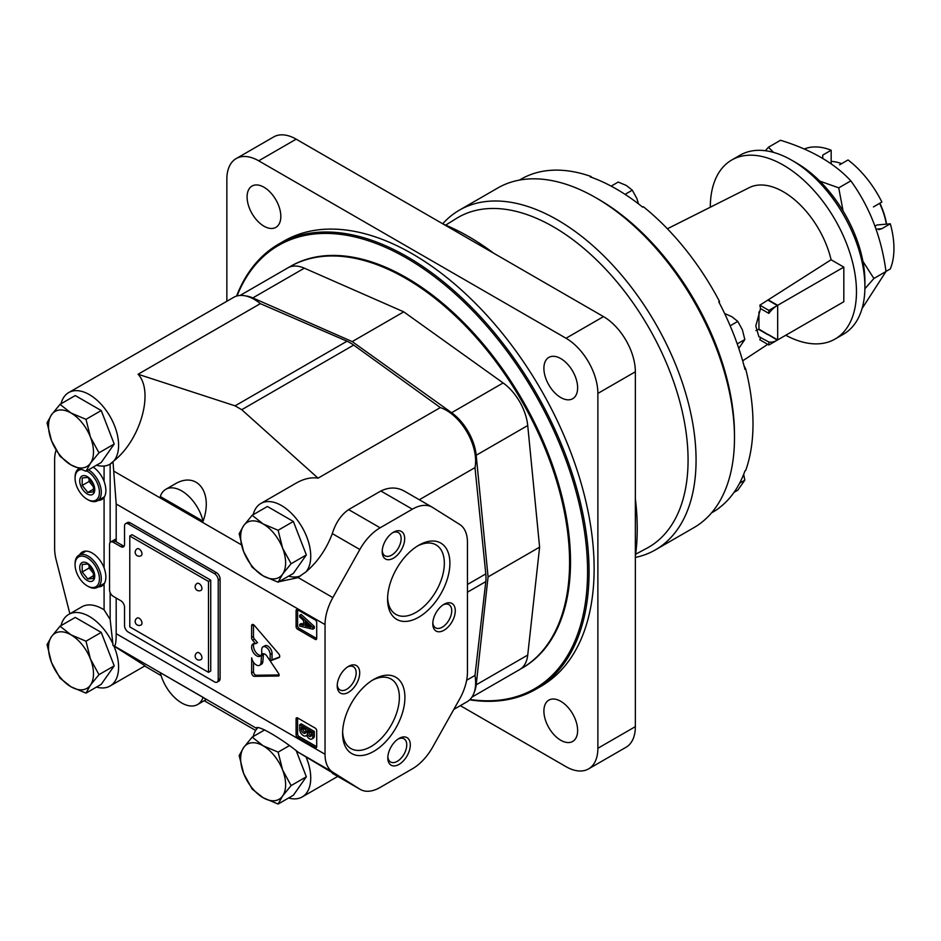 <?xml version="1.0" encoding="UTF-8"?>
<svg xmlns="http://www.w3.org/2000/svg" width="941" height="941" viewBox="0 0 941 941"><rect width="100%" height="100%" fill="white"/><g stroke="black" fill="none" stroke-linecap="round" stroke-linejoin="round"><path stroke-width="1.41" d="M278.124 804.049L282.606 795.98L291.11 785.582L282.606 770.009L278.124 752.118L263.139 745.79L252.164 737.132L243.66 747.53L239.179 755.599L243.66 773.49L252.164 789.064L263.139 797.721L278.124 804.049L293.357 795.263L306.343 776.784L296.368 751.071M278.124 752.118L289.052 745.813M252.164 737.132L264.692 729.898M291.11 785.582L306.343 776.784M263.139 797.721A31.806 18.361 60 0 1 243.66 773.49A31.806 18.361 60 0 1 243.66 747.53A31.806 18.361 60 0 1 263.139 745.79A31.806 18.361 60 0 1 282.606 770.009A31.806 18.361 60 0 1 282.606 795.98A31.806 18.361 60 0 1 263.139 797.721M101.228 632.399L75.268 617.414L60.036 626.2L51.532 636.598L47.05 644.679L51.532 662.57L60.036 678.132L71.01 686.789L85.996 693.129L101.228 684.33L114.214 665.863L101.228 632.399L85.996 641.197L71.01 634.857L60.036 626.2M85.996 693.129L90.477 685.048L98.981 674.662L114.214 665.863M98.981 674.662L90.477 659.088L85.996 641.197M71.01 686.789A31.806 18.361 60 0 1 51.532 662.57A31.806 18.361 60 0 1 51.532 636.598A31.806 18.361 60 0 1 71.01 634.857A31.806 18.361 60 0 1 90.477 659.088A31.806 18.361 60 0 1 90.477 685.048A31.806 18.361 60 0 1 71.01 686.789M101.228 410.547L75.268 395.561L60.036 404.348L51.532 414.746L47.05 422.827L51.532 440.717L60.036 456.279L71.01 464.936L85.996 471.276L101.228 462.478L114.214 444.011L101.228 410.547L85.996 419.345L71.01 413.005L60.036 404.348M85.996 471.276L90.477 463.195L98.981 452.809L114.214 444.011M98.981 452.809L90.477 437.236L85.996 419.345M71.01 464.936A31.806 18.361 60 0 1 51.532 440.717A31.806 18.361 60 0 1 51.532 414.746A31.806 18.361 60 0 1 71.01 413.005A31.806 18.361 60 0 1 90.477 437.236A31.806 18.361 60 0 1 90.477 463.195A31.806 18.361 60 0 1 71.01 464.936M293.357 521.479L267.397 506.481L252.164 515.28L243.66 525.666L239.179 533.747L243.66 551.638L252.164 567.211L263.139 575.868L278.124 582.197L293.357 573.41L306.343 554.931L293.357 521.479L278.124 530.265L263.139 523.937L252.164 515.28M278.124 582.197L282.606 574.128L291.11 563.73L306.343 554.931M291.11 563.73L282.606 548.156L278.124 530.265M263.139 575.868A31.806 18.361 60 0 1 243.66 551.638A31.806 18.361 60 0 1 243.66 525.666A31.806 18.361 60 0 1 263.139 523.937A31.806 18.361 60 0 1 282.606 548.156A31.806 18.361 60 0 1 282.606 574.128A31.806 18.361 60 0 1 263.139 575.868M104.086 466.03L104.086 481.274C106.474 488.203 106.474 493.59 104.086 497.46L104.086 567.823C106.474 574.751 106.474 580.15 104.086 584.008L104.086 609.862L110.144 619.413L112.861 643.679A41.345 23.866 -120 0 0 68.705 614.426A41.345 23.866 -120 0 0 61.012 625.636M257.54 727.981A41.345 23.866 -120 0 0 256.975 728.628L114.049 645.891C115.449 646.255 116.166 642.185 116.19 633.693L116.19 598.053M96.488 687.071A41.345 23.866 -120 0 0 110.038 686.024A41.345 23.866 -120 0 0 113.896 646.032L113.002 645.479L114.049 645.891M113.896 646.032L145.079 665.793L110.038 686.024M144.679 666.028L161.123 675.603M204.197 700.704L255.658 730.451M203.08 697.328L206.197 699.551L197.586 704.527A31.806 18.361 -120 0 0 203.08 697.328L160.288 672.627A31.806 18.361 -120 0 0 197.586 704.527M432.237 507.211A39.745 22.949 120 0 0 412.358 509.187L380.129 527.795A39.745 22.949 120 0 0 359.838 549.509L332.855 597.606A39.745 22.949 120 0 0 325.045 624.577L325.045 754.27A39.745 22.949 120 0 0 332.855 772.22L359.838 789.158A39.745 22.949 120 0 0 360.262 789.417A39.745 22.949 120 0 0 380.129 787.441L412.358 768.832A39.745 22.949 120 0 0 432.66 747.119L459.643 699.01A39.745 22.949 120 0 0 467.454 672.05L467.454 542.357A39.745 22.949 120 0 0 459.643 524.408L432.66 507.47A39.745 22.949 120 0 0 432.237 507.211L405.136 491.578C397.537 487.05 389.456 486.862 380.858 490.99L348.629 509.599C341.113 514.786 335.678 522.784 332.314 533.618C326.398 549.168 317.635 561.895 306.037 571.822A41.345 23.866 -120 0 0 299.885 523.667A41.345 23.866 -120 0 0 260.833 503.494L295.862 483.262C303.849 478.722 311.248 477.028 318.058 478.157L241.743 409.7L353.675 345.076A39.745 22.949 -120 0 0 347.006 341.218L260.339 303.649A41.345 23.866 -120 0 0 233.603 297.368L68.705 392.573A41.345 23.866 -120 0 0 61.012 403.783M113.296 542.287A5.305 3.058 -120 0 0 110.638 542.028A5.305 3.058 -120 0 0 109.544 544.451L109.544 589.889A5.305 3.058 -120 0 0 113.296 596.382L120.789 600.711A5.305 3.058 -120 0 1 124.53 607.204L124.53 625.589A5.305 3.058 -120 0 0 128.282 632.081L214.477 681.849A5.305 3.058 -120 0 0 217.136 682.119A5.305 3.058 -120 0 0 218.23 679.684L218.23 580.15A5.305 3.058 -120 0 0 214.477 573.657L128.282 523.89A5.305 3.058 -120 0 0 125.635 523.631A5.305 3.058 -120 0 0 124.53 526.054L124.53 544.451A5.305 3.058 -120 0 1 123.436 546.874A5.305 3.058 -120 0 1 120.789 546.615L113.296 542.287L115.966 540.746L116.19 541.804L116.19 504L113.002 461.631L113.896 460.89C140.679 439.776 154.195 391.338 138.068 374.247L235.074 405.842L241.743 409.7M174.391 484.356C196.728 470.476 213.583 492.131 203.08 521.22L160.288 496.519A31.806 18.361 -120 0 1 165.792 489.32L174.391 484.356M115.966 540.746L115.402 539.275L110.638 542.028M96.488 465.219A41.345 23.866 -120 0 0 110.038 464.172L113.002 461.631M113.002 645.479L112.861 643.679M306.037 571.822L297.603 577.739L278.924 581.738M332.855 772.22L298.015 752.106C280.747 738.05 257.658 724.723 256.258 727.993M113.896 460.89A41.345 23.866 -120 0 0 107.756 412.746A41.345 23.866 -120 0 0 68.705 392.573M110.038 464.172A41.345 23.866 -120 0 0 112.861 462.031M256.975 728.628A41.345 23.866 -120 0 0 253.153 736.568M288.616 797.992A41.345 23.866 -120 0 0 302.167 796.956A41.345 23.866 -120 0 0 306.037 756.952L360.262 789.417M260.833 503.494A41.345 23.866 -120 0 0 253.153 514.703M288.616 576.139A41.345 23.866 -120 0 0 300.591 575.88M318.058 478.157L440.329 407.571L353.675 345.076M419.321 499.753L474.993 467.606A41.345 23.866 -120 0 0 440.329 407.571M466.642 680.261L474.993 675.438L485.791 581.609A39.745 22.949 -120 0 0 485.791 573.904L474.993 467.606M298.015 752.106L306.037 756.952M56.119 450.198A39.745 22.949 -120 0 0 54.637 459.737L54.637 548.462A39.745 22.949 -120 0 0 56.154 559.86L69.869 613.744M138.068 374.247L260.339 303.649M296.086 718.795A2.117 1.223 60 0 1 296.533 717.83A2.117 1.223 60 0 1 297.591 717.936L315.2 728.099A2.117 1.223 60 0 1 316.705 730.698L316.705 746.707A2.117 1.223 60 0 1 316.258 747.683A2.117 1.223 60 0 1 315.2 747.577L297.591 737.403A2.117 1.223 60 0 1 296.086 734.803L296.086 718.795L297.591 717.936L297.591 733.945A2.117 1.223 -120 0 0 299.085 736.544L316.705 746.707L315.2 747.577M296.086 610.603A2.117 1.223 60 0 1 296.533 609.639A2.117 1.223 60 0 1 297.591 609.744L315.2 619.907A2.117 1.223 60 0 1 316.705 622.507L316.705 638.516A2.117 1.223 60 0 1 316.258 639.492A2.117 1.223 60 0 1 315.2 639.386L297.591 629.211A2.117 1.223 60 0 1 296.086 626.624L296.086 610.603L297.591 609.744L297.591 625.753A2.117 1.223 -120 0 0 299.085 628.353L316.705 638.516L315.2 639.386M251.612 625.694A2.647 1.529 60 0 1 252.164 624.553A2.647 1.529 60 0 1 254.352 625.424L278.712 653.83A2.623 1.517 60 0 1 279.171 657.524A2.623 1.517 60 0 1 279.042 657.583L270.185 660.923L270.185 654.477A5.975 3.446 60 0 0 267.573 648.455A5.975 3.446 60 0 0 262.974 646.855A5.975 3.446 60 0 0 261.727 649.596L261.727 652.913A7.14 4.129 60 0 1 260.257 656.206A7.14 4.129 60 0 1 253.105 652.078A7.14 4.129 60 0 1 253.105 643.832A7.14 4.129 60 0 1 255.658 643.726L252.6 640.127A2.576 1.482 60 0 1 251.612 637.539L251.612 625.694L253.423 624.648M261.527 655.853A4.776 2.752 60 0 1 262.515 653.913A4.776 2.752 60 0 1 266.997 656.195L278.665 673.603A1.847 1.059 60 0 1 278.783 675.92A1.847 1.059 60 0 1 278.465 676.003L254.364 676.332A2.647 1.529 60 0 1 251.623 672.886L251.694 657.841A6.622 3.823 60 0 0 254.905 663.899A6.622 3.823 60 0 0 259.622 665.287A6.622 3.823 60 0 0 260.975 662.746L261.527 655.853L263.409 654.771L262.845 661.664L260.975 662.746M124.2 546.039A5.305 3.058 60 0 1 122.659 545.533L116.19 541.804M125.635 523.631L127.506 522.549A5.305 3.058 60 0 1 130.152 522.82L216.359 572.575A5.305 3.058 60 0 1 220.1 579.068L220.1 678.602A5.305 3.058 60 0 1 219.006 681.037L217.136 682.119M453.821 709.396L467.077 701.751A41.345 23.866 -120 0 0 474.993 675.438M418.733 617.202A44.051 25.431 -60 0 1 387.586 599.217A44.051 25.431 -60 0 1 418.733 545.262A44.051 25.431 -60 0 1 449.892 563.247A44.051 25.431 -60 0 1 418.733 617.202M373.765 751.365A44.051 25.431 -60 0 1 342.606 733.38A44.051 25.431 -60 0 1 373.765 679.414A44.051 25.431 -60 0 1 404.912 697.399A44.051 25.431 -60 0 1 373.765 751.365M444.034 630.247A15.903 9.175 -60 0 1 432.789 623.754A15.903 9.175 -60 0 1 444.034 604.275A15.903 9.175 -60 0 1 455.279 610.768A15.903 9.175 -60 0 1 444.034 630.247M348.464 692.341A15.903 9.175 -60 0 1 337.219 685.848A15.903 9.175 -60 0 1 348.464 666.381A15.903 9.175 -60 0 1 359.709 672.874A15.903 9.175 -60 0 1 348.464 692.341M393.432 558.189A15.903 9.175 -60 0 1 382.199 551.697A15.903 9.175 -60 0 1 393.432 532.23A15.903 9.175 -60 0 1 404.677 538.722A15.903 9.175 -60 0 1 393.432 558.189M399.055 764.398A15.903 9.175 -60 0 1 387.81 757.905A15.903 9.175 -60 0 1 399.055 738.438A15.903 9.175 -60 0 1 410.3 744.931A15.903 9.175 -60 0 1 399.055 764.398M104.086 567.823A19.608 11.327 -120 0 0 82.314 552.026A19.608 11.327 -120 0 0 79.656 554.778M98.217 586.913A19.608 11.327 -120 0 0 101.922 585.996A19.608 11.327 -120 0 0 104.086 584.008M104.086 481.274A19.608 11.327 -120 0 0 93.194 467.124M98.217 500.365A19.608 11.327 -120 0 0 101.922 499.448A19.608 11.327 -120 0 0 104.086 497.46M104.086 609.862A41.345 23.866 -120 0 0 81.82 606.851L68.705 614.426M398.137 739.014A13.386 7.728 -60 0 1 403.983 738.791A13.386 7.728 -60 0 1 406.03 749.53A13.386 7.728 -60 0 1 397.278 761.328A13.386 7.728 -60 0 1 390.586 761.987A13.386 7.728 -60 0 1 387.857 756.823M392.515 532.806A13.386 7.728 -60 0 1 398.361 532.582A13.386 7.728 -60 0 1 400.407 543.322A13.386 7.728 -60 0 1 391.668 555.119A13.386 7.728 -60 0 1 384.963 555.778A13.386 7.728 -60 0 1 382.234 550.614M347.535 666.957A13.386 7.728 -60 0 1 353.381 666.746A13.386 7.728 -60 0 1 355.439 677.473A13.386 7.728 -60 0 1 346.688 689.271A13.386 7.728 -60 0 1 339.995 689.929A13.386 7.728 -60 0 1 337.254 684.766M443.105 604.863A13.386 7.728 -60 0 1 448.951 604.64A13.386 7.728 -60 0 1 451.01 615.367A13.386 7.728 -60 0 1 442.258 627.177A13.386 7.728 -60 0 1 435.565 627.835A13.386 7.728 -60 0 1 432.825 622.66M372.342 680.272A40.134 23.172 -60 0 1 391.056 679.026A40.134 23.172 -60 0 1 397.208 711.196A40.134 23.172 -60 0 1 370.989 746.566A40.134 23.172 -60 0 1 350.922 748.554A40.134 23.172 -60 0 1 342.642 731.722M417.31 546.121A40.134 23.172 -60 0 1 436.036 544.874A40.134 23.172 -60 0 1 442.188 577.033A40.134 23.172 -60 0 1 415.957 612.403A40.134 23.172 -60 0 1 395.89 614.391A40.134 23.172 -60 0 1 387.61 597.57M208.49 672.333L210.737 671.027L210.737 580.15L132.034 534.711L129.787 536.017L129.787 626.894L208.49 672.333L208.49 581.456L129.787 536.017M203.08 521.22A31.806 18.361 -120 0 0 165.792 489.32M210.737 580.15L208.49 581.456M141.138 555.684A3.976 2.294 -120 0 0 141.962 553.861A3.976 2.294 -120 0 0 140.221 549.862A3.976 2.294 -120 0 0 137.163 548.803A3.976 3.976 0 0 0 135.704 554.225A3.976 3.976 0 0 0 141.138 555.684M141.138 624.93A3.976 2.294 -120 0 0 141.962 623.107A3.976 2.294 -120 0 0 140.221 619.107A3.976 2.294 -120 0 0 137.163 618.037A3.976 3.976 0 0 0 135.704 623.471A3.976 3.976 0 0 0 141.138 624.93M201.103 659.547A3.976 2.294 -120 0 0 201.927 657.724A3.976 2.294 -120 0 0 200.186 653.724A3.976 2.294 -120 0 0 197.128 652.654A3.976 3.976 0 0 0 195.669 658.088A3.976 3.976 0 0 0 201.103 659.547M201.103 590.301A3.976 2.294 -120 0 0 201.927 588.49A3.976 2.294 -120 0 0 200.186 584.479A3.976 2.294 -120 0 0 197.128 583.42A3.976 3.976 0 0 0 195.669 588.854A3.976 3.976 0 0 0 201.103 590.301M263.645 653.701A4.776 2.752 -120 0 0 263.409 654.771M259.622 665.287L261.492 664.205A6.622 3.823 -120 0 0 262.845 661.664M253.494 662.252L253.494 671.803L251.623 672.886M253.494 671.803A2.647 1.529 -120 0 0 256.234 675.25L279.159 674.944M253.482 624.683L253.482 636.457L251.612 637.539M253.482 636.457A2.576 1.482 -120 0 0 254.47 639.045L257.528 642.644L255.658 643.726M254.176 643.515A7.14 4.129 -120 0 0 254.987 650.996A7.14 4.129 -120 0 0 261.069 655.454M270.185 660.923L272.055 659.841L272.055 653.395A5.975 3.446 -120 0 0 269.455 647.384A5.975 3.446 -120 0 0 264.844 645.773L262.974 646.855M272.055 659.841L279.606 656.994M299.685 615.308L312.8 627.353L312.8 629.176L299.685 626.083L299.685 624.436L303.602 625.389L303.602 620.519L299.685 616.955L299.685 615.308L301.191 614.438L314.306 626.494L312.8 627.353M314.306 626.494L314.306 628.306L312.8 629.176M303.602 624.154L301.191 623.565L299.685 624.436M305.143 625.765L305.143 621.919L310.93 627.188L305.143 625.765L306.637 624.895L309.071 625.494M306.637 623.283L306.637 624.895M299.685 724.699L312.8 732.274L312.8 736.827A4.776 2.752 60 0 1 311.812 739.003A4.776 2.752 60 0 1 306.554 735.25A5.164 2.988 60 0 1 305.919 735.862A5.164 2.988 60 0 1 301.943 734.474A5.164 2.988 60 0 1 299.685 729.275L299.685 724.699L301.191 723.841L314.306 731.416L312.8 732.274M311.812 739.003L313.318 738.144A4.776 2.752 -120 0 0 314.306 735.956L314.306 731.416M307.272 733.262L307.272 730.734L311.306 733.051L311.306 735.591A2.917 1.682 60 0 1 310.742 736.45A2.917 1.682 60 0 1 308.707 735.874A2.917 1.682 60 0 1 307.272 733.262L308.777 732.392A2.917 1.682 -120 0 0 311.295 735.65M301.191 727.217L305.837 729.898L305.837 732.427A3.446 1.988 60 0 1 305.237 733.227A3.446 1.988 60 0 1 301.191 729.745L301.191 727.217M302.684 728.075L301.191 729.745M302.684 728.875A3.446 1.988 -120 0 0 305.813 732.498M308.777 731.592L308.777 732.392M101.028 498.742A19.608 11.327 -120 0 0 103.228 498.459M81.091 469.583A17.22 9.939 -120 0 0 75.068 478.24A17.22 9.939 -120 0 0 87.242 499.342L88.183 499.883A18.549 10.716 -120 0 0 97.452 500.8L104.204 496.907A18.549 10.716 -120 0 0 104.58 496.672M97.452 500.8A18.549 10.716 -120 0 0 100.369 486.168A18.549 10.716 -120 0 0 88.548 469.806M78.832 468.712A18.549 10.716 -120 0 0 75.068 477.158L75.068 478.24M88.183 499.883L87.242 499.342A17.22 9.939 -120 0 0 99.417 491.967A17.22 9.939 -120 0 0 86.666 470.888M87.242 493.931A10.598 6.117 -120 0 0 93.735 484.697A10.598 6.117 -120 0 0 80.75 477.193A10.598 6.117 -120 0 0 87.242 493.931M87.819 492.437L93.441 491.931L93.441 484.439L87.819 477.44L82.208 477.946L82.208 485.438L87.819 492.437L93.912 488.92M89.113 478.534L89.113 481.451L82.208 485.438M89.113 481.451L93.935 487.45M101.028 585.29A19.608 11.327 -120 0 0 103.228 585.008M83.82 551.391A19.608 11.327 -120 0 0 82.467 553.155M88.183 586.431L87.242 585.89A17.22 9.939 -120 0 0 99.428 578.856A17.22 9.939 -120 0 0 87.242 557.754A17.22 9.939 -120 0 0 75.068 564.788A17.22 9.939 -120 0 0 87.242 585.89L88.183 586.431A18.549 10.716 -120 0 0 97.452 587.349L104.204 583.455A18.549 10.716 -120 0 0 104.58 583.22M86.054 551.108A18.549 10.716 -120 0 0 85.655 551.32L78.903 555.214A18.549 10.716 -120 0 0 75.068 563.706L75.068 564.788M97.452 587.349A18.549 10.716 -120 0 0 97.452 565.929A18.549 10.716 -120 0 0 78.903 555.214M87.242 580.479A10.598 6.117 -120 0 0 93.735 571.246A10.598 6.117 -120 0 0 80.75 563.753A10.598 6.117 -120 0 0 87.242 580.479M87.819 578.986L93.441 578.48L93.441 570.987L87.819 563.988L82.208 564.494L82.208 571.987L87.819 578.986L93.912 575.469M89.113 565.082L89.113 567.999L82.208 571.987M89.113 567.999L93.935 573.998M245.436 295.886A39.745 22.949 60 0 1 252.811 297.921L352.216 341.595L451.609 412.711A39.745 22.949 60 0 1 476.193 455.268L488.073 576.904L476.193 684.836A39.745 22.949 60 0 1 474.264 692.235M240.061 295.462L287.805 267.903A39.745 22.949 60 0 1 304.343 268.173L403.748 311.847L352.216 341.595M403.748 311.847L503.141 382.952A39.745 22.949 60 0 1 527.725 425.52L539.605 547.156L488.073 576.904M539.605 547.156L527.725 655.077A39.745 22.949 60 0 1 519.691 669.545L471.947 697.105M886.387 224.146A55.648 32.135 -120 0 0 879.635 203.362M841.607 163.663A55.648 32.135 -120 0 0 831.174 161.417M885.987 271.408L890.315 268.914A76.856 44.368 -120 0 0 890.315 223.793L877.106 224.97L875.036 226.169M873.448 206.926L881.882 202.056A76.856 44.368 -120 0 0 848.041 159.958L839.607 164.828M822.74 158.382L822.74 155.089L831.174 150.219L831.174 163.84M890.315 223.793L881.882 228.663L876.118 229.169M878.8 229.651L881.882 228.663M831.174 150.219A76.856 44.368 -120 0 0 804.237 149.019M843.818 267.115L777.678 305.307L777.678 339.924L843.818 301.732L843.818 267.115L831.091 259.763L759.846 305.178A75.727 43.721 60 0 1 760.528 308.577L755.788 325.986L758.869 336.666L768.868 342.006L768.868 345.006L777.301 340.136L758.94 329.103L758.94 312M760.528 337.196A75.727 43.721 60 0 1 759.846 339.795L768.868 345.006M831.091 259.763A70.704 40.816 -120 0 0 749.248 187.647L667.381 228.781M777.678 339.924L768.221 334.467M777.678 305.307L768.221 299.838M759.846 305.178L768.868 310.389L777.301 305.519L767.856 300.073M768.868 310.389L768.868 313.388L760.528 308.577M768.868 342.006A21.196 12.245 120 0 0 777.301 340.136M785.77 335.255A103.357 59.671 -120 0 0 835.067 339.042A103.357 59.671 -120 0 0 835.067 219.7A103.357 59.671 -120 0 0 731.71 160.029A103.357 59.671 -120 0 0 710.314 207.208M843.077 211.007L838.737 187.859L819.729 181.084M773.596 152.418L768.409 147.255L765.327 150.725M864.885 288.769L873.895 278.477L862.909 261.339M835.067 339.042L843.501 334.173A103.357 59.671 -120 0 0 864.908 286.852L864.908 281.453A96.723 55.848 -120 0 0 796.509 162.981L791.828 160.276A103.357 59.671 -120 0 0 740.144 155.159L731.71 160.029M864.908 286.852A103.357 59.671 -120 0 0 791.828 160.276M777.301 305.519A21.196 12.245 120 0 0 768.868 313.388M755.905 330.585A21.196 12.245 120 0 0 758.564 329.326L758.94 329.103M768.409 147.255L780.524 140.268C811.095 149.678 834.538 163.216 850.84 180.872C869.684 206.879 881.399 237.085 885.999 271.49L862.027 308.636M838.737 187.859L850.84 180.872M873.895 278.477L885.999 271.49M886.551 224.123A54.331 31.371 -120 0 0 879.894 203.197M289.675 266.821L290.616 266.279A231.886 133.881 -120 0 1 522.49 400.16A231.886 133.881 -120 0 1 522.49 667.91L521.561 668.451A231.886 133.881 -120 0 0 521.561 400.701A231.886 133.881 -120 0 0 289.675 266.821A231.886 133.881 -120 0 0 288.416 267.573M635.351 556.519A238.508 137.704 -120 0 0 635.351 498.624M493.649 253.188A238.508 137.704 -120 0 0 443.505 224.24M719.465 507.658L718.759 508.187A192.129 110.932 -120 0 0 744.978 470.888L745.695 470.476A192.129 110.932 -120 0 0 745.695 368.99L744.978 369.401A192.129 110.932 -120 0 0 718.759 301.826L719.477 301.414A192.129 110.932 -120 0 0 643.362 206.726L642.644 207.138A192.129 110.932 -120 0 0 590.207 176.861L590.924 176.449A192.129 110.932 -120 0 0 521.079 179.131L519.397 180.096M711.525 512.88L713.207 511.904A192.129 110.932 -120 0 0 719.477 507.787M590.924 176.449L592.018 177.508M719.477 301.414L719.253 302.767M744.013 365.684L745.695 368.99M635.351 557.437A196.104 113.226 -120 0 0 655.454 549.838L693.87 527.666A196.104 113.226 -120 0 0 734.486 437.883L734.486 434.636A192.129 110.932 -120 0 0 598.629 199.327L595.818 197.716A196.104 113.226 -120 0 0 497.765 188L459.349 210.172A196.104 113.226 -120 0 0 442.717 223.782M734.486 437.883A196.104 113.226 -120 0 0 595.818 197.716M655.454 549.838A196.104 113.226 -120 0 0 655.454 323.398A196.104 113.226 -120 0 0 459.349 210.172M635.657 554.225L646.855 548.238A190.447 109.956 -120 0 0 648.631 327.339A190.447 109.956 -120 0 0 456.444 218.43L445.658 225.122M469.665 699.822A257.058 148.407 -120 0 0 535.829 689.283L540.887 686.365A257.058 148.407 -120 0 0 540.887 389.539A257.058 148.407 -120 0 0 283.841 241.131L278.771 244.048A257.058 148.407 -120 0 0 236.567 296.086M263.962 226.181A23.854 13.774 -120 0 0 275.889 227.357A23.854 13.774 -120 0 0 275.889 199.821A23.854 13.774 -120 0 0 252.035 186.047A23.854 13.774 -120 0 0 248.377 205.162A23.854 13.774 -120 0 0 263.962 226.181M560.765 397.537A23.854 13.774 -120 0 0 572.693 398.713A23.854 13.774 -120 0 0 572.693 371.177A23.854 13.774 -120 0 0 548.838 357.404A23.854 13.774 -120 0 0 545.18 376.518A23.854 13.774 -120 0 0 560.765 397.537M560.765 740.261A23.854 13.774 -120 0 0 572.693 741.437A23.854 13.774 -120 0 0 572.693 713.901A23.854 13.774 -120 0 0 548.838 700.128A23.854 13.774 -120 0 0 545.18 719.242A23.854 13.774 -120 0 0 560.765 740.261M460.314 705.644L566.023 766.668A45.05 26.007 -120 0 0 588.548 768.903A45.05 26.007 -120 0 0 597.876 748.283L597.876 393.42A45.05 26.007 -120 0 0 566.023 338.242L258.704 160.817A45.05 26.007 -120 0 0 236.179 158.582A45.05 26.007 -120 0 0 226.852 179.213L226.852 301.261M588.548 768.903L626.024 747.272A45.05 26.007 -120 0 0 635.351 726.64L635.351 371.777A45.05 26.007 -120 0 0 603.499 316.611L296.18 139.174A45.05 26.007 -120 0 0 273.655 136.951L236.179 158.582M470.006 699.492A255.999 147.796 -120 0 0 534.547 393.197A255.999 147.796 -120 0 0 237.026 295.956M535.829 689.283A257.058 148.407 -120 0 0 535.829 392.456A257.058 148.407 -120 0 0 278.771 244.048M638.516 203.891L636.904 198.61L632.305 190.176L626.365 185.483L618.237 182.048L611.168 186.13M632.305 190.176L625.059 194.352M738.791 348.393L744.825 339.525L742.39 329.832L737.791 321.399L731.839 316.705L725.229 313.776M737.791 321.399L730.169 325.798M744.825 339.525L737.226 343.9M734.062 492.319L737.791 490.167L744.825 480.169L743.661 474.393M744.825 480.169L739.638 483.156M110.144 464.113L110.144 542.451M110.144 592.571L110.144 619.413M241.437 544.827L114.049 471.288M332.855 597.606L298.015 577.492M332.314 533.618L359.838 549.509M325.045 624.577L116.19 504M325.045 754.27L116.19 633.693M467.454 584.49L485.791 573.904M380.858 490.99L412.358 509.187M348.629 509.599L380.129 527.795M332.314 773.267L359.838 789.158M467.454 592.195L485.791 581.609M235.074 405.842L347.006 341.218M214.477 573.657L216.359 572.575M128.282 523.89L130.152 522.82M120.789 546.615L122.659 545.533M218.23 679.684L220.1 678.602M218.23 580.15L220.1 579.068M256.234 675.25L254.364 676.332M254.47 639.045L252.6 640.127M272.055 653.395L270.185 654.477M297.591 625.753L296.086 626.624M299.085 628.353L297.591 629.211M297.591 733.945L296.086 734.803M299.085 736.544L297.591 737.403M314.306 735.956L312.8 736.827M304.343 268.173L252.811 297.921M503.141 382.952L451.609 412.711M527.725 425.52L476.193 455.268M527.725 655.077L476.193 684.836M767.856 334.69L758.564 329.326M635.351 371.777L597.876 393.42M603.499 316.611L566.023 338.242M635.351 726.64L597.876 748.283M296.18 139.174L258.704 160.817M302.167 796.956L337.748 776.419M306.637 735.45L305.919 735.862M767.727 344.347L742.661 360.838"/></g></svg>

